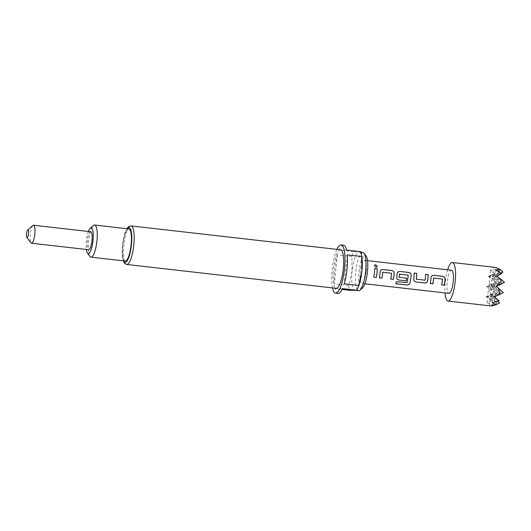 <?xml version="1.0" encoding="UTF-8"?>
<svg xmlns="http://www.w3.org/2000/svg" width="531" height="531" viewBox="0 0 531 531"><rect width="100%" height="100%" fill="white"/><g stroke="black" fill="none" stroke-linecap="round" stroke-linejoin="round"><path stroke-width="0.4" stroke-dasharray="2.65 1.99" d="M374.309 265.381L375.928 267.451L377.382 266.748M32.902 225.476A9.054 2.283 -83.5 0 0 30.207 234.217A9.054 2.283 -83.5 0 0 30.924 242.84M90.721 231.748A9.054 2.283 -83.5 0 0 87.396 240.729A9.054 2.283 -83.5 0 0 88.67 249.736M447.66 269.788A19.395 4.892 -83.5 0 0 445.31 281.769A19.395 4.892 -83.5 0 0 445.024 292.913M491.182 305.962L492.224 304.767L486.98 302.77L492.025 300.732L486.084 296.736L490.704 294.473L488.527 288.034L486.429 286.455L488.812 285.373L492.303 279.505L488.288 276.173L494.938 273.465L490.465 270.153L496.027 269.23L495.297 267.498L493.412 267.199L492.449 276.193L499.2 282.313L491.348 286.474L498.098 292.594L488.726 286.461L493.976 286.488L500.726 292.608L492.874 296.776L497.786 301.223M362.474 288.008A16.68 4.208 96.5 0 1 358.976 271.865A16.68 4.208 96.5 0 1 366.118 256.008M362.899 252.457A19.269 4.865 -83.5 0 0 355.83 271.58A19.269 4.865 -83.5 0 0 358.538 290.749M361.976 258.219A19.269 4.865 -83.5 0 0 359.168 252.033A19.269 4.865 -83.5 0 0 352.099 271.155A19.269 4.865 -83.5 0 0 354.814 290.324A19.269 4.865 -83.5 0 0 358.929 284.921M361 251.721L353.619 251.681A24.247 6.12 -83.5 0 0 351.874 256.493L352.026 271.149L348.781 285.412A24.247 6.12 -83.5 0 0 349.498 290.238M336.886 249.364A24.247 6.12 -83.5 0 0 332.187 269.025A24.247 6.12 -83.5 0 0 332.499 287.908M348.781 285.412L334.364 283.773A24.247 6.12 96.5 0 1 334.676 269.303A24.247 6.12 96.5 0 1 337.45 254.853L351.874 256.493M338.088 293.424A24.247 6.12 96.5 0 1 335.074 288.599L342.103 289.395M340.537 249.782A19.395 4.892 -83.5 0 0 333.422 269.031A19.395 4.892 -83.5 0 0 336.15 288.326M88.405 231.483A12.93 3.266 -83.5 0 0 86.414 240.722A12.93 3.266 -83.5 0 0 86.354 249.47M89.985 256.48A16.162 4.082 96.5 0 1 88.704 241.074A16.162 4.082 96.5 0 1 93.516 225.469M128.821 228.927A16.162 4.082 -83.5 0 0 122.893 244.964A16.162 4.082 -83.5 0 0 125.163 261.046M451.549 270.233A11.636 2.934 -83.5 0 0 447.281 281.782A11.636 2.934 -83.5 0 0 448.914 293.358M366.158 271.899A11.636 2.934 96.5 0 1 361.89 283.448A11.636 2.934 96.5 0 1 360.257 271.872A11.636 2.934 96.5 0 1 364.525 260.323A11.636 2.934 96.5 0 1 366.158 271.899M353.619 251.681L339.196 250.035A24.247 6.12 96.5 0 1 343.57 245.249M337.45 254.853L334.364 283.773M347.294 254.9L344.207 283.82M342.462 288.638L335.074 288.599M346.584 250.074L339.196 250.035M491.865 305.969L499.625 302.889L490.252 296.763L492.874 296.776L503.348 292.621L493.976 286.488L504.45 282.339L495.071 276.206L501.828 282.326L493.976 286.488L495.071 276.206L501.901 273.498M489.29 305.756L490.252 296.763L500.726 292.608L491.348 286.474L501.828 282.326L492.449 276.193L495.071 276.206L495.715 270.179M486.98 302.77L488.726 286.461L499.2 282.313L489.821 276.18L496.578 282.3L488.726 286.461L489.821 276.18L492.449 276.193L502.923 272.038L495.974 267.498M486.429 286.455L488.726 286.461L495.476 292.581L487.624 296.749L490.252 296.763L497.003 302.876L487.624 296.749L498.098 292.594L490.252 296.763L492.449 276.193L500.302 272.025L496.027 269.23M488.812 285.373L496.578 282.3L492.303 279.505M494.938 273.465L489.821 276.18L500.302 272.025L495.297 267.498M501.111 273L495.071 276.206L496.611 276.213M488.288 276.173L489.821 276.18L490.465 270.153M492.224 304.767L497.003 302.876L491.255 305.929M486.084 296.736L487.624 296.749L492.025 300.732M492.23 302.803L493.976 286.488L496.273 286.501M498.987 300.765L492.874 296.776L494.414 296.783M490.704 294.473L495.476 292.581L488.527 288.034M373.724 277.109A11.509 2.907 -83.5 0 0 374.64 268.6L374.674 268.553M390.697 279.047A11.509 2.907 -83.5 0 0 391.5 273.286L391.533 273.266M382.931 272.104L391.34 273.087M379.3 277.746A11.509 2.907 -83.5 0 0 380.123 271.633L380.156 271.613M380.72 270.186L380.123 271.633M397.712 272.091L397.128 273.545M397.095 273.565A11.509 2.907 -83.5 0 1 396.697 277.288L396.723 277.308M396.697 277.288L397.075 279.014M399.252 277.414L406.64 278.237A11.509 2.907 -83.5 0 0 406.64 278.237L406.673 278.257M399.584 274.029L408.06 274.972M408.186 275.184A11.509 2.907 -83.5 0 1 406.992 282.611L407.012 282.678M406.779 282.744L396.465 281.636M395.794 283.64A11.509 2.907 -83.5 0 0 396.445 281.569M425.583 274.354L425.55 274.401A11.509 2.907 -83.5 0 1 425.119 280.162L416.477 279.359M413.695 279.24L414.041 280.945M413.662 279.22A11.509 2.907 -83.5 0 0 414.153 273.1L414.187 273.053M441.606 284.842A11.509 2.907 -83.5 0 0 442.409 279.08L442.442 279.067M433.84 277.905L442.25 278.888M430.21 283.541A11.509 2.907 -83.5 0 0 431.033 277.428L431.066 277.408M431.657 275.961L431.033 277.428M126.663 264.471A19.395 4.892 96.5 0 1 123.935 245.176A19.395 4.892 96.5 0 1 131.051 225.927M127.168 228.735A17.457 4.407 -83.5 0 0 122.561 244.964A17.457 4.407 -83.5 0 0 123.511 260.86M123.192 260.821L122.123 252.955L122.502 244.97L125.064 232.684L126.856 228.702M355.836 290.437L354.814 290.324M364.89 283.793L361.89 283.448M367.518 260.661L364.525 260.323M361.12 252.258L359.168 252.033"/><path stroke-width="0.8" d="M377.382 266.748L375.696 264.823L374.309 265.381M375.961 267.385L377.395 266.715L375.729 264.73L374.328 265.341L375.961 267.385M26.55 233.653A3.876 0.976 -83.5 0 0 26.855 237.35A3.876 0.976 -83.5 0 0 28.521 233.667A3.876 0.976 -83.5 0 0 27.705 229.91A3.876 0.976 -83.5 0 0 26.55 233.653M26.855 237.35L30.924 242.84A9.054 2.283 -83.5 0 0 31.482 243.218A9.054 2.283 -83.5 0 0 34.807 234.237A9.054 2.283 -83.5 0 0 33.533 225.23A9.054 2.283 -83.5 0 0 32.902 225.476L27.705 229.91M31.482 243.218L88.67 249.736A9.054 2.283 -83.5 0 0 91.996 240.749A9.054 2.283 -83.5 0 0 90.721 231.748L33.533 225.23M493.412 267.199L495.974 267.498L499.844 269.25L495.715 270.179L501.901 273.498L496.611 276.213L501.37 279.552L498.636 285.426L496.273 286.501L498.35 288.087L499.771 294.519L494.414 296.783L498.987 300.765L492.23 302.803L496.047 304.787L491.865 305.969L489.29 305.756L491.255 305.929M445.024 292.913A19.395 4.892 -83.5 0 0 448.038 301.07A19.395 4.892 -83.5 0 0 455.153 281.822A19.395 4.892 -83.5 0 0 452.425 262.52A19.395 4.892 -83.5 0 0 447.66 269.788M364.087 253.267L366.118 256.008A16.68 4.208 96.5 0 1 367.439 271.905A16.68 4.208 96.5 0 1 362.474 288.008L359.879 290.225A19.269 4.865 -83.5 0 0 365.607 271.626A19.269 4.865 -83.5 0 0 364.087 253.267A19.269 4.865 -83.5 0 0 362.899 252.457L361.12 252.258M355.836 290.437L358.538 290.749A19.269 4.865 -83.5 0 0 359.879 290.225M342.103 289.395L349.498 290.238L356.878 290.278A24.247 6.12 -83.5 0 0 357.695 288.28L358.929 284.921A19.269 4.865 -83.5 0 0 361.883 271.202A19.269 4.865 -83.5 0 0 361.976 258.219L361.518 254.674A24.247 6.12 -83.5 0 0 361 251.721L346.584 250.074A24.247 6.12 96.5 0 0 343.57 245.249L341.088 244.964A24.247 6.12 -83.5 0 0 336.886 249.364M358.624 285.466L361.87 271.195L361.717 256.546L347.294 254.9A24.247 6.12 96.5 0 1 346.982 269.37A24.247 6.12 96.5 0 1 344.207 283.82L358.624 285.466A24.247 6.12 -83.5 0 1 357.695 288.28M332.499 287.908A24.247 6.12 -83.5 0 0 335.599 293.145A24.247 6.12 -83.5 0 0 344.493 269.084A24.247 6.12 -83.5 0 0 341.088 244.964M356.878 290.278L342.462 288.638A24.247 6.12 96.5 0 1 338.088 293.424L335.599 293.145M126.663 264.471L336.15 288.326A19.395 4.892 -83.5 0 0 343.265 269.078A19.395 4.892 -83.5 0 0 340.537 249.782L131.051 225.927A19.395 4.892 96.5 0 1 133.779 245.222A19.395 4.892 96.5 0 1 126.663 264.471L124.699 263.489L123.192 260.821M86.354 249.47A12.93 3.266 -83.5 0 0 87.436 253.048A12.93 3.266 -83.5 0 0 92.978 240.755A12.93 3.266 -83.5 0 0 90.263 228.237A12.93 3.266 -83.5 0 0 88.405 231.483M90.263 228.237L93.516 225.469A16.162 4.082 96.5 0 1 94.631 225.031A16.162 4.082 96.5 0 1 96.907 241.114A16.162 4.082 96.5 0 1 90.974 257.157A16.162 4.082 96.5 0 1 89.985 256.48L87.436 253.048M90.974 257.157L125.163 261.046A16.162 4.082 -83.5 0 0 131.097 245.01A16.162 4.082 -83.5 0 0 128.821 228.927L94.631 225.031M364.89 283.793L448.914 293.358A11.636 2.934 -83.5 0 0 453.189 281.808A11.636 2.934 -83.5 0 0 451.549 270.233L367.518 260.661M444.241 285.187A11.636 2.934 -83.5 0 0 444.918 280.866A11.636 2.934 -83.5 0 0 445.078 279.007C445.011 277.494 444.228 276.591 442.728 276.306L433.595 275.264L431.676 275.934L431.066 277.408A11.636 2.934 -83.5 0 1 430.906 279.273A11.636 2.934 -83.5 0 1 430.236 283.594L432.845 283.886A11.636 2.934 -83.5 0 0 433.522 279.571A11.636 2.934 -83.5 0 0 433.654 278.065L442.442 279.067A11.636 2.934 -83.5 0 1 442.31 280.574A11.636 2.934 -83.5 0 1 441.633 284.888L444.221 285.14A11.509 2.907 -83.5 0 0 445.044 279.027C444.978 277.527 444.195 276.638 442.695 276.352L433.555 275.31L431.657 275.961M427.707 280.833A11.636 2.934 -83.5 0 0 427.946 278.934A11.636 2.934 -83.5 0 0 428.198 274.646L425.583 274.354A11.636 2.934 -83.5 0 1 425.338 278.642A11.636 2.934 -83.5 0 1 425.145 280.182L416.357 279.18A11.636 2.934 -83.5 0 0 416.55 277.64A11.636 2.934 -83.5 0 0 416.795 273.352L414.187 273.053A11.636 2.934 -83.5 0 1 413.941 277.341A11.636 2.934 -83.5 0 1 413.695 279.24L414.061 280.965L415.7 281.934L424.84 282.977C426.366 283.03 427.322 282.313 427.707 280.833L427.674 280.813A11.509 2.907 -83.5 0 0 428.159 274.7L425.583 274.401M409.826 283.315A11.636 2.934 -83.5 0 0 410.981 277.003A11.636 2.934 -83.5 0 0 411.14 275.138C411.074 273.624 410.29 272.728 408.79 272.436L399.651 271.401L397.739 272.071L397.128 273.545A11.636 2.934 -83.5 0 1 396.969 275.41A11.636 2.934 -83.5 0 1 396.723 277.308L397.088 279.034L398.728 280.003L406.215 280.859A11.636 2.934 -83.5 0 0 406.673 278.257L399.1 277.215A11.636 2.934 -83.5 0 0 399.292 275.675A11.636 2.934 -83.5 0 0 399.431 274.169L408.22 275.164A11.636 2.934 -83.5 0 1 408.08 276.671A11.636 2.934 -83.5 0 1 407.012 282.678L396.465 281.636A11.636 2.934 -83.5 0 1 395.807 283.733L406.773 284.981C408.306 285.087 409.321 284.53 409.826 283.315L409.806 283.242A11.509 2.907 -83.5 0 0 411.107 275.164L411.14 275.138M399.252 277.414L399.073 277.202A11.509 2.907 -83.5 0 0 399.392 274.182L399.617 274.009M393.332 279.392A11.636 2.934 -83.5 0 0 394.009 275.071A11.636 2.934 -83.5 0 0 394.168 273.206C394.102 271.693 393.318 270.79 391.818 270.505L382.685 269.469L380.767 270.14L380.156 271.613A11.636 2.934 -83.5 0 1 379.997 273.478A11.636 2.934 -83.5 0 1 379.32 277.793L381.935 278.091A11.636 2.934 -83.5 0 0 382.605 273.77A11.636 2.934 -83.5 0 0 382.745 272.264L391.533 273.266A11.636 2.934 -83.5 0 1 391.4 274.773A11.636 2.934 -83.5 0 1 390.723 279.094L393.312 279.339A11.509 2.907 -83.5 0 0 394.135 273.226C394.068 271.733 393.285 270.837 391.785 270.551L382.645 269.516L380.747 270.16M376.366 277.454A11.636 2.934 -83.5 0 0 377.037 273.14A11.636 2.934 -83.5 0 0 377.289 268.852L374.674 268.553A11.636 2.934 -83.5 0 1 374.428 272.841A11.636 2.934 -83.5 0 1 373.751 277.162L376.34 277.408A11.509 2.907 -83.5 0 0 377.249 268.898L374.674 268.606M416.503 279.379L416.324 279.167A11.509 2.907 -83.5 0 0 416.762 273.399L414.187 273.107M432.845 283.886L432.818 283.839A11.509 2.907 -83.5 0 0 433.621 278.078L433.84 277.905M381.935 278.091L381.908 278.045A11.509 2.907 -83.5 0 0 382.712 272.284L382.931 272.104M361.717 256.546A24.247 6.12 -83.5 0 0 361.518 254.674M497.786 301.223L499.625 302.889L496.047 304.787M501.37 279.552L504.45 282.339L498.636 285.426M499.844 269.25L502.923 272.038L501.111 273M498.35 288.087L503.348 292.621L499.771 294.519M373.764 277.116L376.34 277.408M390.73 279.047L393.312 279.339M379.333 277.753L381.908 278.045M395.841 283.647L406.773 284.981M406.759 284.888C408.293 284.994 409.308 284.443 409.806 283.242M411.107 275.164C411.04 273.664 410.257 272.775 408.757 272.489L408.79 272.436M408.757 272.489L399.651 271.401M399.617 271.447L397.712 272.091M397.075 279.014L398.728 280.003M398.701 279.956L406.215 280.859M406.188 280.806A11.509 2.907 -83.5 0 0 406.64 278.257M424.84 282.977L424.813 282.93C426.34 282.983 427.296 282.28 427.674 280.813M415.7 281.934L424.813 282.93M414.041 280.945L415.673 281.888M441.639 284.848L444.221 285.14M430.243 283.547L432.818 283.839M123.511 260.86A17.457 4.407 -83.5 0 0 131.422 245.01A17.457 4.407 -83.5 0 0 127.168 228.735M490.04 305.849L448.038 301.07M131.051 225.927L128.914 226.445L126.856 228.702M494.427 267.305L452.425 262.52"/></g></svg>
